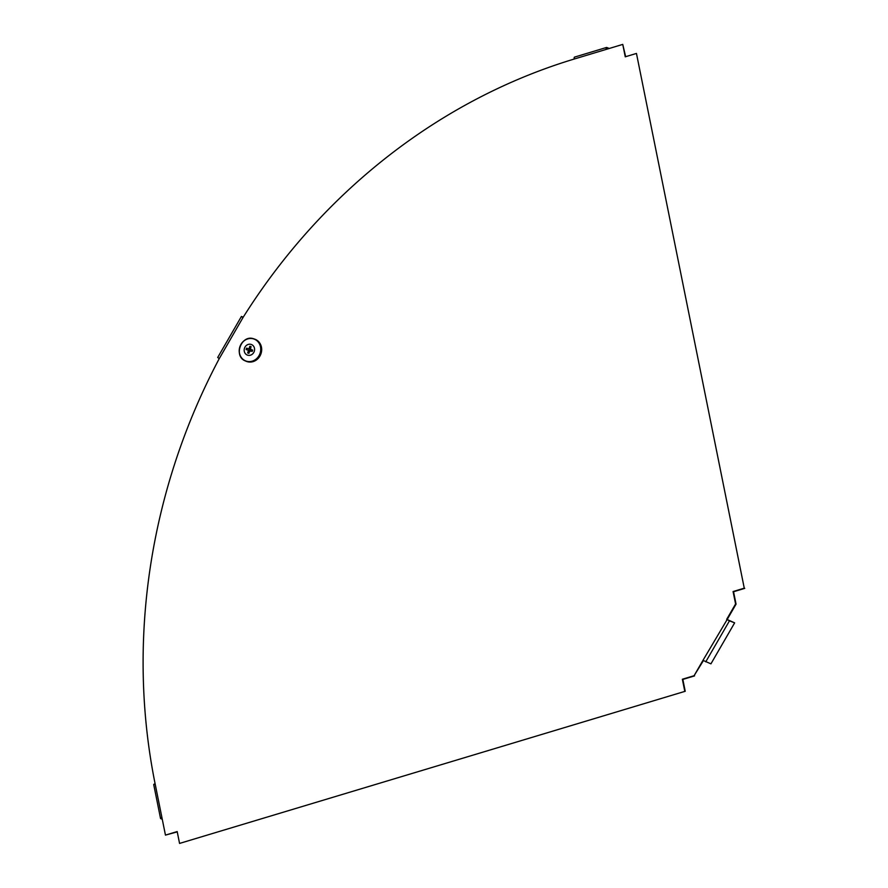 <?xml version="1.0" encoding="UTF-8"?>
<svg xmlns="http://www.w3.org/2000/svg" width="888" height="888" viewBox="0 0 888 888"><rect width="100%" height="100%" fill="white"/><g stroke="black" fill="none" stroke-linecap="round" stroke-linejoin="round"><path stroke-width="1.33" d="M705.749 661.838L729.459 620.845L734.642 622.854L710.933 663.847L702.974 660.339L694.083 675.713L703.407 660.594M179.565 843.422L685.225 691.275L179.565 843.422L177.178 831.568L165.457 835.109L177.245 831.878M574.747 57.132A2.375 0.821 73.2 0 0 574.514 57.11A2.375 0.821 73.2 0 0 574.259 59.019A593.561 537.207 111.2 0 0 242.979 317.582L219.269 358.586A593.561 537.207 -68.8 0 0 155.111 783.782L165.457 835.109M243.146 317.327L242.435 317.072L243.035 317.504M625.663 56.688L622.754 44.4L625.252 56.81L636.452 53.435L744.266 588.178L733.077 591.552L735.586 603.962L726.695 619.336L729.459 620.845M636.452 53.435L744.266 588.178M734.642 622.854L727.161 619.524L736.052 604.151L733.555 591.741L744.743 588.367M694.56 675.89L682.839 679.431L685.225 691.275M694.083 675.713L682.361 679.242L684.748 691.097M574.259 59.019L622.754 44.4M153.913 784.781A2.375 0.577 -11.4 0 1 153.724 784.615A2.375 0.577 -11.4 0 1 155.111 783.782M161.927 817.626A2.375 0.577 168.6 0 0 160.539 818.459A2.375 0.577 168.6 0 0 160.739 818.636L162.249 819.213M218.814 358.297L217.704 357.476L241.414 316.472L243.257 317.149M242.524 317.294L241.414 316.472M727.161 619.524L702.974 660.339M606.238 49.384A2.375 0.821 -106.8 0 1 606.493 47.475A2.375 0.821 -106.8 0 1 606.726 47.486L609.257 48.474M606.659 49.251L606.748 48.685M607.747 48.929L606.948 48.618M254.501 339.072A11.866 10.745 111.2 0 1 254.701 339.138A11.866 10.745 111.2 0 1 260.806 354.234A11.866 10.745 111.2 0 1 246.131 361.261L245.432 360.961A11.844 10.712 111.2 0 1 240.038 346.309A11.844 10.712 111.2 0 1 253.779 338.828A11.844 10.712 111.2 0 1 253.979 338.894A11.844 10.712 111.2 0 1 260.073 353.946A11.844 10.712 111.2 0 1 245.432 360.961C233.022 356.377 241.403 334.132 253.768 338.828L254.701 339.138M249.839 350.716A1.388 1.254 111.2 0 1 250.316 349.45L250.849 349.151L249.839 346.287A3.563 3.219 111.2 0 1 251.093 346.686L250.238 349.306L252.614 350.061A3.563 3.219 111.2 0 1 252.159 351.448L249.783 350.693L248.918 353.313A3.563 3.219 111.2 0 1 247.663 352.913L250.105 351.393M252.614 350.061L252.359 350.094A1.388 1.254 111.2 0 1 251.992 351.393M252.359 350.094L250.238 349.306M247.663 352.913L248.518 350.294L246.143 349.539A3.563 3.219 111.2 0 1 246.598 348.151L250.316 349.45M246.598 348.151L248.973 348.906L249.839 346.287M251.149 344.422A5.661 5.128 111.2 0 1 252.725 353.824A5.661 5.128 111.2 0 1 244.256 351.149A5.661 5.128 111.2 0 1 251.149 344.422M249.75 350.771L248.518 350.294M250.782 349.606L248.973 348.906M253.646 338.916A11.711 10.601 111.2 0 1 256.921 358.364A11.711 10.601 111.2 0 1 239.416 352.836A11.711 10.601 111.2 0 1 253.646 338.916M160.539 818.459L153.724 784.615M606.493 47.475L574.514 57.11"/></g></svg>
